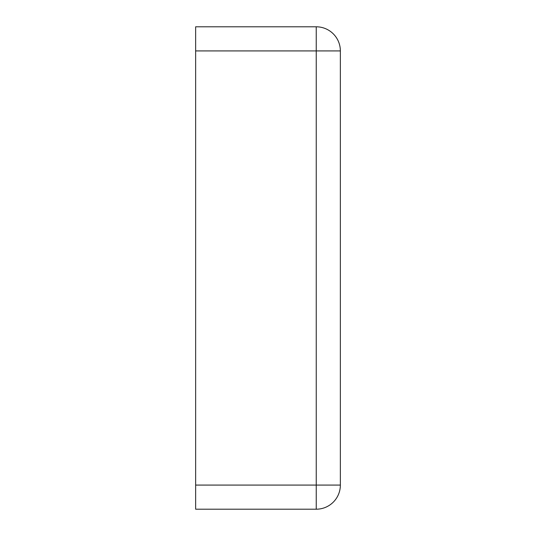 <?xml version="1.0" encoding="UTF-8"?>
<svg xmlns="http://www.w3.org/2000/svg" width="536" height="536" viewBox="0 0 536 536"><rect width="100%" height="100%" fill="white"/><g stroke="black" fill="none" stroke-linecap="round" stroke-linejoin="round"><path stroke-width="0.8" d="M195.64 50.92L195.64 26.8L316.24 26.8A24.12 24.12 0 0 1 340.36 50.92L340.36 485.08A24.12 24.12 0 0 1 316.24 509.2L195.64 509.2L195.64 485.08L316.24 485.08L316.24 509.2A24.12 24.12 0 0 0 340.36 485.08L316.24 485.08L316.24 50.92L340.36 50.92A24.12 24.12 0 0 0 316.24 26.8L316.24 50.92L195.64 50.92L195.64 485.08"/></g></svg>
